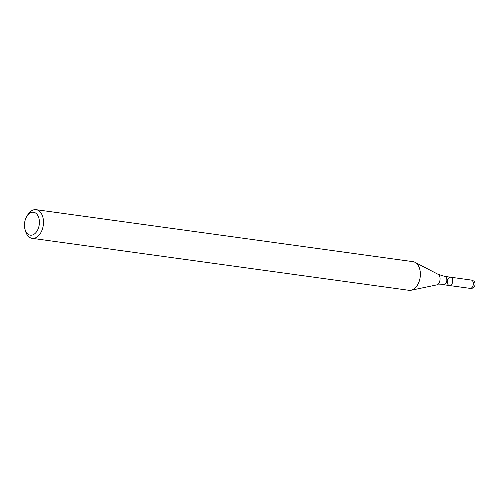 <?xml version="1.0" encoding="UTF-8"?>
<svg xmlns="http://www.w3.org/2000/svg" width="500" height="500" viewBox="0 0 500 500"><rect width="100%" height="100%" fill="white"/><g stroke="black" fill="none" stroke-linecap="round" stroke-linejoin="round"><path stroke-width="0.75" d="M450.594 277.206A4.206 2.681 97.9 0 1 452.675 281.737A4.206 2.681 97.9 0 1 449.444 285.538A4.206 2.681 97.9 0 1 447.55 280.131A4.206 2.681 97.9 0 1 450.594 277.206A4.206 2.681 97.9 0 1 452.675 281.737A4.206 2.681 97.9 0 1 449.444 285.538L470.056 288.375A4.206 2.681 97.9 0 0 470.487 288.381A4.206 2.681 97.9 0 0 473.288 284.581A4.206 2.681 97.9 0 0 471.625 280.163A4.206 2.681 97.9 0 0 471.206 280.05L444.706 276.394A4.206 2.681 97.9 0 1 446.788 280.925A4.206 2.681 97.9 0 1 443.556 284.725L449.444 285.538M26.775 216.431L27.694 214.919A14.463 9.219 97.9 0 1 36.119 209.681L413.006 261.663A14.463 9.219 97.9 0 1 414.981 262.3A14.463 9.219 97.9 0 1 420.163 277.25A14.463 9.219 97.9 0 1 411.125 290.244A14.463 9.219 97.9 0 1 409.05 290.319L32.163 238.337A14.463 9.219 97.9 0 1 25.475 231.019L25 229.312A11.575 7.375 97.9 0 1 25.125 220.294A11.575 7.375 97.9 0 1 26.775 216.431A11.575 7.375 97.9 0 1 37.95 215.769A11.575 7.375 97.9 0 1 35.581 232.969A11.575 7.375 97.9 0 1 25 229.312M36.119 209.681A14.463 9.219 97.9 0 1 43.275 225.269A14.463 9.219 97.9 0 1 32.163 238.337M471.625 280.163L473.544 280.944A3.681 2.35 97.9 0 1 475 284.812A3.681 2.35 97.9 0 1 472.55 288.15L470.487 288.381M444.706 276.394L438.019 274.281A5.519 3.519 97.9 0 1 439.994 279.988A5.519 3.519 97.9 0 1 436.55 284.944L411.125 290.244M443.556 284.725L436.55 284.944M438.019 274.281L414.981 262.3"/></g></svg>
